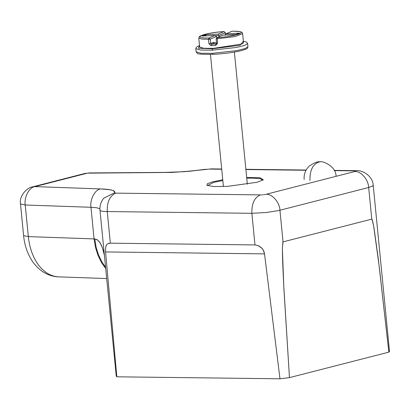 <?xml version="1.0" encoding="UTF-8"?>
<svg xmlns="http://www.w3.org/2000/svg" width="410" height="410" viewBox="0 0 410 410"><rect width="100%" height="100%" fill="white"/><g stroke="black" fill="none" stroke-linecap="round" stroke-linejoin="round"><path stroke-width="0.61" d="M216.188 38.863L234.971 36.613L242.638 33.651L243.525 42.732L241.977 43.988L213.502 48.349L203.76 48.283L199.67 47.032L198.778 37.94L201.423 39.027L208.48 39.37L210.258 39.124L209.033 37.986L208.48 39.37L208.905 43.716L210.93 45.664L211.381 44.28L210.684 43.47L208.905 43.716M243.381 41.241L240.055 45.269L212.462 48.79L198.466 48.267L199.521 45.541M219.053 36.756L218.919 35.419L218.135 34.091L205.108 34.665L205.615 35.111L203.626 35.962M206.353 35.972L205.615 35.111M216.695 37.776L216.562 36.423L214.896 35.475L209.033 37.986C190.481 38.33 202.986 32.979 223.993 31.58L218.135 34.091M216.562 36.423L210.258 39.124L210.684 43.47L213.605 42.225L214.717 42.855L216.48 42.778M235.847 34.568L239.312 33.159L235.632 34.794L223.045 35.116L217.182 37.628L217.531 43.337L215.634 45.454L215.829 44.085L216.531 43.281L216.106 38.929L217.182 37.628C238.189 36.234 250.7 30.878 232.147 31.221L225.787 33.876L224.844 35.029M225.444 34.061L225.305 32.651L223.993 31.58M217.531 43.337L216.613 43.209M242.638 33.651L242.638 33.64C241.326 33.061 245.692 31.508 232.255 31.206L232.362 31.221M224.055 31.58L224.024 31.57C213.41 32.241 205.302 33.794 199.69 36.224L198.768 37.94M239.312 33.159L225.787 33.876M223.045 35.116L216.828 37.71M202.084 36.029L215.117 35.455L202.309 36.029M226.284 33.733L231.788 31.309M116.286 376.149L116.819 376.805L279.979 378.794L289.465 377.62L388.849 352.149L389.474 351.293M373.126 185.156L372.874 185.92L368.672 187.508L371.773 219.13L372.567 220.836L373.694 226.279L379.219 266.52L388.849 352.149L378.425 259.853L373.91 227.309L372.131 219.488L371.773 219.13L283.038 241.874L279.938 210.248C279.722 202.432 272.096 193.653 266.075 194.289L355.409 171.359L355.701 171.072L354.266 170.857L334.381 170.616M389.321 351.79L389.495 351.452M109.214 243.253L107.584 243.863L110.351 243.176L254.974 244.934L258.028 245.554M258.372 245.698L262.19 248.486M262.338 248.66L263.779 250.935L264.527 253.872L279.979 378.794M282.854 242.09L282.387 248.808L283.848 288.03L289.465 377.62L283.776 286.026C282.48 260.309 282.408 253.636 282.444 247.163L283.038 241.874M104.417 255.338L102.397 247.732L100.158 242.93L97.662 240.055L94.741 238.927L96.165 247.43L98.528 254.948L101.747 261.657L105.585 267.289M116.819 376.805L105.452 250.771L105.795 246.548L107.056 244.278M206.609 169.274L190.153 171.19L171.826 172.431L87.417 173.153L34.896 186.611L103.592 189.025L108.45 189.471L112.929 190.44L110.392 189.784L100.67 188.892C95.038 189.456 89.703 199.567 90.974 207.275L96.381 207.696L99.917 208.68M113.57 190.701L114.682 191.578L114.59 192.582L114.79 192.064L112.929 190.44M116.271 376.283L99.994 210.258C99.62 205.733 100.891 201.71 103.812 198.184L114.421 192.808L115.845 193.141L114.421 192.808L114.59 192.582M355.701 171.072L354.809 171.544C360.831 170.914 368.452 179.693 368.672 187.508L278.733 210.54L266.464 212.493L251.873 213.313C251.581 203.611 254.446 197.476 260.463 194.899L115.845 193.141C109.829 195.713 106.964 201.848 107.251 211.55C103.299 211.498 100.932 211.16 100.148 210.535L100.009 210.115M262.584 194.817L261.124 194.899M246.671 177.438L260.078 177.771L263.322 179.816L257.101 182.265L227.704 186.345L213.943 186.57L206.871 185.351L207.419 183.695L212.98 181.732L222.748 179.785M261.119 247.414L263.215 249.864L264.527 253.872L105.544 251.935M110.351 243.176L107.251 211.55L251.873 213.313L254.974 244.934L258.208 245.61L259.925 246.518M106.585 244.837L106.8 244.565M105.811 246.497L106.185 245.523M105.452 250.771L105.795 246.548M205.215 169.304C191.05 171.226 177.853 172.256 165.635 172.395L184.357 171.687L211.396 168.884L209.648 169.099L221.713 169.243M102.997 249.546L101.403 245.247L99.056 241.382L96.796 239.501L94.074 238.902L90.974 207.275L25.205 205L28.633 239.435L29.812 245.723L31.473 251.468L33.789 257.172L36.065 261.421L38.689 265.285L41.928 269.006L46.099 272.517L49.554 274.556L53.725 276.135L57.718 276.832L106.692 278.549M110.167 314.029L109.362 305.829M109.203 304.169L108.409 296.076M104.417 255.348L104.35 254.999M103.704 252.135L103.074 249.823M207.404 185.622L213.651 182.388L222.825 180.549M246.743 178.207L252.78 178.124L260.094 178.642L262.856 180.185M243.376 41.195L246.466 42.01L247.609 43.532L244.739 45.418L236.391 47.468L212.139 50.169L212.467 48.79L213.502 48.349M225.362 34.122L225.223 32.718L218.919 35.419L215.803 35.552M205.108 34.665L201.869 36.049M215.634 45.454L210.93 45.664M214.717 42.855L211.381 44.28L216.306 43.88M212.139 50.169L200.352 50.061L195.816 48.605L196.359 47.155L199.516 45.495M212.447 53.331L200.664 53.223L196.123 51.773L197.272 53.29C196.872 54.053 202.094 54.407 212.944 54.34L212.452 53.331L236.703 50.63L245.052 48.585L247.922 46.694C247.327 48.195 249.095 48.288 241.034 50.717C233.111 52.572 223.747 53.782 212.944 54.34M336.056 176.341C336.236 165.737 321.127 160.377 320.302 161.883L318.56 162.093C312.543 164.666 309.678 170.806 309.97 180.508M58.645 276.883C52.634 276.612 47.14 274.741 42.163 271.266C37.371 267.776 33.615 263.645 30.904 258.879C26.875 251.95 24.441 244.196 23.601 235.612L28.305 236.621L94.074 238.902L95.453 247.271L98.051 255.563L101.742 262.989L105.703 268.483M263.384 194.735L265.465 194.427M306.019 170.268L245.897 169.54M389.495 351.39L373.218 185.366C373.018 176.531 362.937 169.889 356.013 170.647L354.266 170.857M87.417 173.153L84.988 173.44L87.417 173.153M25.205 205C23.934 197.292 29.264 187.18 34.896 186.611L32.472 186.898C27.66 187.232 18.814 195.754 20.5 203.985L25.205 205M210.458 54.427L223.414 186.56M235.986 34.537L222.953 35.111M225.305 32.651L224.034 31.57M195.796 48.611L196.108 51.773M247.332 184.213L234.382 52.085M247.937 46.689L247.63 43.527M320.302 161.883C318.011 161.263 314.367 162.637 309.376 166.004C305.486 169.725 303.748 174.214 304.159 179.472M356.013 170.647L334.258 170.381M306.147 170.037L245.872 169.304M221.692 169.012L211.396 168.884M165.635 172.395L88.852 172.938M84.988 173.44L32.472 186.898M23.601 235.612L20.5 203.985"/></g></svg>
